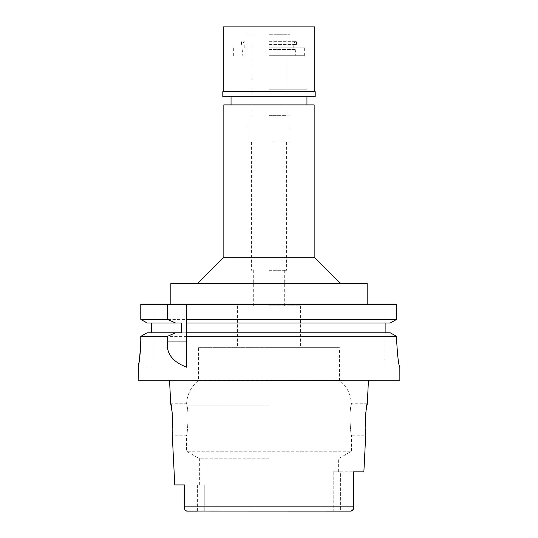 <?xml version="1.0" encoding="UTF-8"?>
<svg xmlns="http://www.w3.org/2000/svg" width="538" height="538" viewBox="0 0 538 538"><rect width="100%" height="100%" fill="white"/><g stroke="black" fill="none" stroke-linecap="round" stroke-linejoin="round"><path stroke-width="0.4" stroke-dasharray="2.69 2.02" d="M197.365 511.1L197.365 484.926L184.595 484.926L197.365 484.926L197.365 511.1L333.217 511.1L186.935 511.1L351.065 511.1L333.217 511.1L340.635 511.1L340.635 471.839L353.405 471.839L333.217 471.839L340.635 471.839L340.635 511.1M184.595 484.926L184.595 492.014M184.595 499.082L184.722 509.029M204.783 484.926L204.783 511.1L204.783 484.926L199.638 484.926L204.783 484.926M269 458.766L199.638 458.766L269 458.766M185.072 510.011L185.408 510.475M185.859 510.824L186.397 511.039M353.157 509.479L353.405 506.13L184.595 506.123L184.595 506.52M399.862 380.238L138.138 380.238M172.812 428.443L172.288 435.202L186.558 435.202C187.379 436.116 189.073 410.736 186.794 405.094C189.08 410.81 187.365 436.177 186.558 435.202L186.558 451.207L351.442 451.207L186.558 451.207L199.638 458.766L199.638 484.926M353.405 494.758L353.405 483.326L353.405 494.758M363.876 471.839L353.405 471.839L353.405 507.294M338.362 471.839L338.362 458.766L351.442 451.207L351.442 435.202C350.621 436.116 348.927 410.736 351.206 405.094L351.415 403.789L351.206 405.094C348.92 410.81 350.635 436.177 351.442 435.202L365.712 435.202L365.342 431.247M365.141 421.415L365.652 414.065M365.853 412.316L366.129 410.252M333.217 471.839L333.217 511.1L333.217 471.839M198.596 347.649L269 347.649L198.596 347.649L198.596 380.366L269 380.366L198.596 380.366C191.165 386.418 187.163 394.226 186.585 403.789L186.794 405.094L186.585 403.789L170.721 403.789M269 380.366L339.404 380.366L269 380.366M367.279 403.789L351.415 403.789C350.837 394.226 346.835 386.418 339.404 380.366L339.404 347.649L269 347.649L339.404 347.649M269 347.649L300.406 347.649L269 347.649M269 305.772L300.406 305.772L269 305.772M269 270.311L286.404 270.311L269 270.311M269 142.059L289.942 142.059L269 142.059M269 115.885L289.942 115.885L269 115.885M269 55.69L304.333 55.69L269 55.69M269 89.194L306.949 89.194L269 89.194M223.848 104.897L314.152 104.897M314.152 257.225L223.848 257.225M170.849 283.398L367.151 283.398M396.661 319.39L140.781 319.39L140.781 304.333L153.841 304.333L153.841 340.978L153.841 304.333L140.781 304.333L396.661 304.333L384.159 304.333L384.159 340.978L384.159 304.333L396.661 304.333M186.558 367.098L186.558 336.391M186.558 304.333L186.558 320.608M186.558 321.811L186.558 333.984M186.558 332.793L390.272 332.793L385.901 332.793L385.901 322.982L390.272 322.982L186.558 322.982M396.661 340.978L384.159 340.978L384.159 367.151L384.159 340.978L396.661 340.978L396.661 336.391L167.372 336.391M385.901 322.982L390.272 322.982M153.841 336.391L140.781 336.391L140.781 340.978L153.841 340.978L153.841 367.151L153.841 340.978L140.781 340.978L140.418 350.608M181.259 322.982L151.481 322.982L151.481 332.793L147.136 332.793L390.272 332.793M151.481 322.982L147.136 322.982M385.901 332.793L147.136 332.793M138.414 365.712L138.535 365.06M139.255 360.79L139.759 357.171M151.481 332.793L181.259 332.793M353.405 506.91L353.405 506.52M269 49.462L295.826 49.462L269 49.462M269 115.63L286.277 115.63L269 115.63M269 34.755L289.942 34.755L269 34.755M269 43.914L295.228 43.914L269 43.914M315.194 96.779L222.806 96.779M269 47.842L304.333 47.842L269 47.842M269 44.439L296.478 44.439L269 44.439M269 41.298L296.478 41.298L269 41.298M223.196 26.9L314.804 26.9M314.804 91.285L223.196 91.285M222.806 91.675L315.194 91.675M269 405.094L186.794 405.094L269 405.094M300.406 305.772L300.406 347.649M237.594 305.772L237.594 347.649M284.703 270.311L284.703 305.772M253.297 270.311L253.297 305.772M286.404 142.059L286.404 270.311M251.596 142.059L251.596 270.311M289.942 115.885L289.942 142.059M248.058 115.885L248.058 142.059M295.826 49.462L295.174 55.69M242.174 49.462L242.826 55.69M304.333 55.69L304.333 47.842M233.667 55.69L233.667 47.842M306.949 89.194L306.949 96.779L306.949 89.194M231.051 89.194L231.051 96.779L231.051 89.194M138.138 367.151L153.841 367.151M286.014 115.63L286.014 34.755M251.986 115.63L251.986 34.755M293.714 41.298L295.228 43.914M244.286 41.298L242.773 43.914M291.899 49.462L291.899 43.914M246.101 49.462L246.101 43.914M293.21 47.842L293.21 44.439M244.79 47.842L244.79 44.439M296.478 44.439L296.478 41.298M241.522 44.439L241.522 41.298M248.058 34.755L248.058 26.9M289.942 34.755L289.942 26.9"/><path stroke-width="0.81" d="M186.397 511.039L351.065 511.1L353.157 509.479M197.365 511.1L186.935 511.1C185.106 510.602 184.319 509.331 184.595 507.294L184.595 484.926L174.776 484.926L184.595 484.926M184.595 492.014L184.595 499.082M340.635 511.1L351.065 511.1C352.894 510.602 353.681 509.331 353.405 507.294L353.405 506.91M184.722 509.029L184.823 509.432M184.857 509.533L185.072 510.011M185.408 510.475L185.859 510.824M174.776 484.926L172.288 435.202C173.734 436.116 172.046 402.868 170.721 403.789L172.126 412.142L172.819 428.362M366.129 410.252L367.279 403.789C365.975 402.733 364.253 436.177 365.712 435.202L363.876 471.839L353.405 471.839L353.405 506.52M365.342 431.247L365.194 428.645M365.188 428.443L365.141 421.415M365.652 414.065L365.853 412.316M314.152 257.225L314.152 104.897L223.848 104.897L223.848 257.225L314.152 257.225L340.319 283.398M367.151 304.333L367.151 283.398L170.849 283.398L170.849 304.333M390.272 332.793L396.661 336.391L390.272 332.793L186.558 332.793L186.558 319.39L396.661 319.39L396.661 304.333L140.781 304.333L140.781 319.39L147.136 322.982L140.781 319.39L167.372 319.39L175.523 322.982L181.259 322.982L181.259 332.793L147.136 332.793L140.781 336.391L147.136 332.793M186.558 319.39L186.558 304.333M186.558 332.793L186.558 367.098M186.558 320.608L186.558 321.811M186.558 333.984L186.558 336.391L396.661 336.391L396.661 340.978C397.575 356.788 398.631 365.51 399.842 367.151C398.651 365.625 397.589 356.896 396.661 340.978M396.661 304.333L396.661 319.39L390.272 322.982L396.661 319.39M385.901 322.982L385.901 332.793M151.481 332.793L151.481 322.982M140.781 340.978C139.893 356.855 139.012 365.578 138.138 367.151C139.012 365.571 139.893 356.849 140.781 340.978L140.781 336.391L167.372 336.391L167.372 341.926C166.229 353.5 172.624 361.906 186.558 367.151M167.372 304.333L167.372 319.39M153.841 336.391L167.372 336.391L175.523 332.793M399.842 367.151L399.862 380.238L138.138 380.238L138.414 365.712M138.535 365.06L139.255 360.79M139.759 357.171L140.418 350.608M186.558 322.982L390.272 322.982M147.136 322.982L175.523 322.982M184.595 506.123L353.405 506.123L353.405 507.294M314.804 26.9L223.196 26.9L223.196 91.285L314.804 91.285L314.804 26.9M314.804 91.285L315.194 91.675L222.806 91.675L223.196 91.285M222.806 91.675L222.806 96.779L315.194 96.779L315.194 91.675M167.372 341.926L186.558 341.926M170.721 403.789L169.544 380.238M367.279 403.789L368.456 380.238M306.949 96.779L306.949 104.897M231.051 96.779L231.051 104.897M223.848 257.225L197.681 283.398"/></g></svg>
